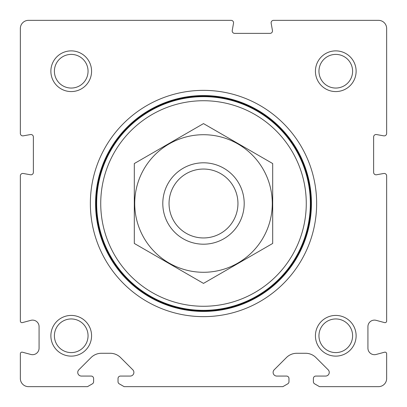 <?xml version="1.0" encoding="UTF-8"?>
<svg xmlns="http://www.w3.org/2000/svg" width="407" height="407" viewBox="0 0 407 407"><rect width="100%" height="100%" fill="white"/><g stroke="black" fill="none" stroke-linecap="round" stroke-linejoin="round"><path stroke-width="0.61" d="M319.495 386.65L378.51 386.65A8.14 8.14 0 0 0 386.65 378.51L386.65 353.769A1.628 1.628 0 0 0 384.6 352.197L376.124 354.466A6.512 6.512 0 0 1 367.928 348.178L367.928 326.628A6.512 6.512 0 0 1 376.124 320.34L384.6 322.609A1.628 1.628 0 0 0 386.65 321.037L386.65 175.885A2.442 2.442 0 0 0 383.786 173.479L376.49 174.766A2.442 2.442 0 0 1 373.626 172.359L373.626 136.961A2.442 2.442 0 0 1 376.49 134.554L383.786 135.841A2.442 2.442 0 0 0 386.65 133.435L386.65 28.49A8.14 8.14 0 0 0 378.51 20.35L273.565 20.35A2.442 2.442 0 0 0 271.159 23.214L272.446 30.51A2.442 2.442 0 0 1 270.039 33.374L234.641 33.374A2.442 2.442 0 0 1 232.234 30.51L233.521 23.214A2.442 2.442 0 0 0 231.115 20.35L28.49 20.35A8.14 8.14 0 0 0 20.35 28.49L20.35 133.435A2.442 2.442 0 0 0 23.214 135.841L30.51 134.554A2.442 2.442 0 0 1 33.374 136.961L33.374 172.359A2.442 2.442 0 0 1 30.51 174.766L23.214 173.479A2.442 2.442 0 0 0 20.35 175.885L20.35 321.037A1.628 1.628 0 0 0 22.4 322.609L30.876 320.34A6.512 6.512 0 0 1 39.072 326.628L39.072 348.178A6.512 6.512 0 0 1 30.876 354.466L22.4 352.197A1.628 1.628 0 0 0 20.35 353.769L20.35 378.51A8.14 8.14 0 0 0 28.49 386.65L87.505 386.65L92.389 383.832A2.442 2.442 0 0 0 93.61 381.715L93.61 378.51A2.442 2.442 0 0 0 91.168 376.068L81.41 376.068A3.663 3.663 0 0 1 78.821 369.815L91.066 357.57A14.652 14.652 0 0 1 101.429 353.276L110.211 353.276A14.652 14.652 0 0 1 120.574 357.57L132.819 369.815A3.663 3.663 0 0 1 130.23 376.068L120.472 376.068A2.442 2.442 0 0 0 118.03 378.51L118.03 381.715A2.442 2.442 0 0 0 119.251 383.832L124.135 386.65L282.865 386.65L287.749 383.832A2.442 2.442 0 0 0 288.97 381.715L288.97 378.51A2.442 2.442 0 0 0 286.528 376.068L276.77 376.068A3.663 3.663 0 0 1 274.181 369.815L286.426 357.57A14.652 14.652 0 0 1 296.789 353.276L305.571 353.276A14.652 14.652 0 0 1 315.934 357.57L328.179 369.815A3.663 3.663 0 0 1 325.59 376.068L315.832 376.068A2.442 2.442 0 0 0 313.39 378.51L313.39 381.715A2.442 2.442 0 0 0 314.611 383.832L319.495 386.65M90.354 203.5A113.146 113.146 0 0 1 260.073 105.515A113.146 113.146 0 0 1 260.073 301.485A113.146 113.146 0 0 1 90.354 203.5M50.875 335.775A20.35 20.35 0 0 1 81.4 318.152A20.35 20.35 0 0 1 81.4 353.398A20.35 20.35 0 0 1 50.875 335.775M50.875 71.225A20.35 20.35 0 0 1 81.4 53.602A20.35 20.35 0 0 1 81.4 88.848A20.35 20.35 0 0 1 50.875 71.225M315.425 335.775A20.35 20.35 0 0 1 345.95 318.152A20.35 20.35 0 0 1 345.95 353.398A20.35 20.35 0 0 1 315.425 335.775M315.425 71.225A20.35 20.35 0 0 1 345.95 53.602A20.35 20.35 0 0 1 345.95 88.848A20.35 20.35 0 0 1 315.425 71.225M318.951 71.225A16.824 16.824 0 0 1 344.19 56.654A16.824 16.824 0 0 1 344.19 85.796A16.824 16.824 0 0 1 318.951 71.225M318.951 335.775A16.824 16.824 0 0 1 344.19 321.204A16.824 16.824 0 0 1 344.19 350.346A16.824 16.824 0 0 1 318.951 335.775M54.401 71.225A16.824 16.824 0 0 1 79.64 56.654A16.824 16.824 0 0 1 79.64 85.796A16.824 16.824 0 0 1 54.401 71.225M54.401 335.775A16.824 16.824 0 0 1 79.64 321.204A16.824 16.824 0 0 1 79.64 350.346A16.824 16.824 0 0 1 54.401 335.775M169.042 203.5A34.458 34.458 0 0 1 220.726 173.662A34.458 34.458 0 0 1 220.726 233.338A34.458 34.458 0 0 1 169.042 203.5M162.8 203.5A40.7 40.7 0 0 1 223.85 168.254A40.7 40.7 0 0 1 223.85 238.746A40.7 40.7 0 0 1 162.8 203.5M100.733 203.5A102.768 102.768 0 0 1 254.884 114.499A102.768 102.768 0 0 1 254.884 292.501A102.768 102.768 0 0 1 100.733 203.5M96.663 203.5A106.838 106.838 0 0 1 256.919 110.974A106.838 106.838 0 0 1 256.919 296.026A106.838 106.838 0 0 1 96.663 203.5M96.174 203.5A107.326 107.326 0 0 1 257.163 110.551A107.326 107.326 0 0 1 257.163 296.449A107.326 107.326 0 0 1 96.174 203.5M95.564 203.5A107.936 107.936 0 0 1 257.468 110.022A107.936 107.936 0 0 1 257.468 296.978A107.936 107.936 0 0 1 95.564 203.5M134.31 163.553L134.31 243.447L203.5 283.394L272.69 243.447L272.69 163.553L203.5 123.606L134.31 163.553M203.5 272.283A68.783 68.783 0 0 0 263.07 169.108A68.783 68.783 0 0 0 143.93 169.108A68.783 68.783 0 0 0 203.5 272.283M95.869 203.5A107.631 107.631 0 0 1 257.316 110.287A107.631 107.631 0 0 1 257.316 296.713A107.631 107.631 0 0 1 95.869 203.5"/></g></svg>

